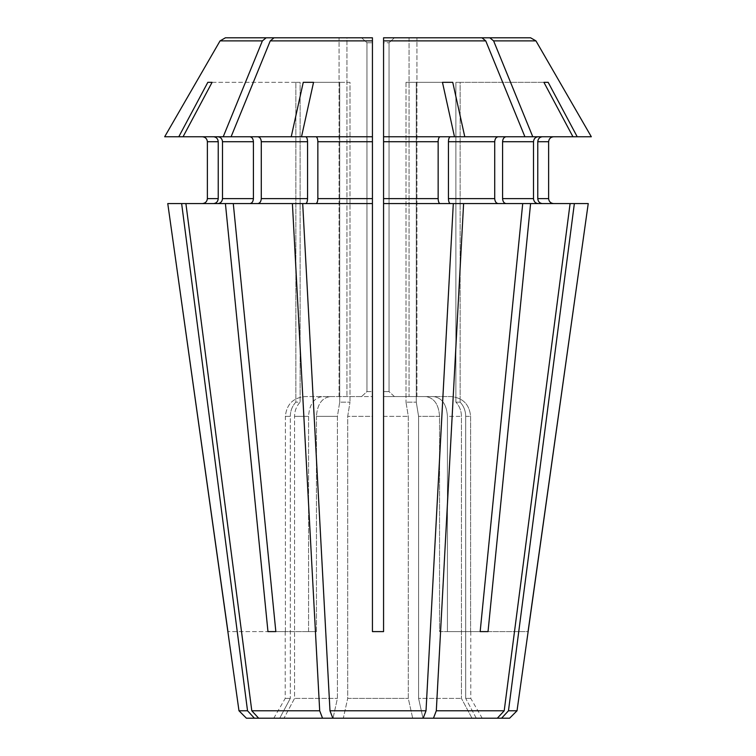 <?xml version="1.0" encoding="UTF-8"?>
<svg xmlns="http://www.w3.org/2000/svg" width="756" height="756" viewBox="0 0 756 756"><rect width="100%" height="100%" fill="white"/><g stroke="black" fill="none" stroke-linecap="round" stroke-linejoin="round"><path stroke-width="0.57" stroke-dasharray="3.78 2.83" d="M181.638 203.572L213.655 203.572L181.638 203.572L247.533 710.782L254.394 718.2L279.729 718.2A140038.709 129378.892 -90 0 1 290.304 698.402L285.22 698.402L290.304 698.402A140038.709 129378.892 90 0 0 279.729 718.2L283.991 718.2A140038.709 129378.892 90 0 1 294.566 698.402L337.412 698.402L294.566 698.402L294.566 416.348C294.651 410.801 296.503 406.076 300.123 402.145L295.861 402.145L300.123 402.145C296.503 406.076 294.651 410.801 294.566 416.348L294.566 698.402A140038.709 129378.892 -90 0 0 283.991 718.2L333.037 718.2A140038.709 53590.496 -90 0 1 337.412 698.402L337.412 416.348L339.718 402.145L350 402.145L339.718 402.145L337.412 416.348L337.412 698.402A140038.699 53590.487 90 0 0 333.037 718.2L343.318 718.2A140038.709 53590.496 -90 0 1 347.703 698.402L408.297 698.402L347.703 698.402L347.703 416.348L350 402.145L347.703 416.348L347.703 698.402A140038.709 53590.496 90 0 0 343.318 718.2L412.681 718.2A140038.709 53590.496 -90 0 0 408.297 698.402L408.297 416.348L406 402.145L416.282 402.145L406 402.145L408.297 416.348L408.297 698.402A140038.709 53590.496 90 0 1 412.681 718.2L422.963 718.2A140038.709 53590.496 90 0 0 418.588 698.402L461.434 698.402L418.588 698.402L418.588 416.348L416.282 402.145L418.588 416.348L418.588 698.402A140038.709 53590.496 -90 0 1 422.963 718.2L476.271 718.2A140038.709 129378.892 -90 0 0 465.696 698.402L470.78 698.402L465.696 698.402L465.696 416.348C465.611 410.801 463.759 406.076 460.139 402.145L455.877 402.145L460.139 402.145C463.759 406.076 465.611 410.801 465.696 416.348L465.696 698.402A140038.709 129378.892 90 0 1 476.271 718.2L509.601 718.2M164.676 136.77L213.655 136.77C216.386 137.11 217.917 138.754 218.229 141.712L218.229 198.62C217.917 201.578 216.386 203.232 213.655 203.572L249.915 203.572L185.9 203.572L251.795 710.782L258.656 718.2M225.411 203.572L267.964 631.6L275.836 631.6L233.283 203.572L249.915 203.572C252.003 203.232 253.165 201.578 253.411 198.62L253.411 141.712C253.165 138.754 252.003 137.11 249.915 136.77L223.218 136.77A896959.375 634246.058 90 0 1 262.379 40.89L266.169 37.8L372.434 37.8L361.604 37.8L372.434 37.8L372.434 42.752L366.953 42.752L366.953 391.608L361.604 396.56L372.434 396.56L372.434 631.6L383.566 631.6L383.566 203.572L453.307 203.572L426.015 710.782L423.171 718.2M315.951 203.572L372.434 203.572L302.693 203.572L372.434 203.572L372.434 136.77L315.951 136.77C317.085 137.11 317.718 138.754 317.851 141.712L317.851 198.62C317.718 201.578 317.085 203.232 315.951 203.572L302.693 203.572L329.985 710.782L332.829 718.2M452.75 82.338L406 82.338L452.75 82.338A1125902.229 430864.132 -90 0 1 464.779 136.77L450.33 136.77C449.206 137.11 448.573 138.754 448.44 141.712L448.44 198.62C448.573 201.578 449.206 203.232 450.33 203.572L522.717 203.572L383.566 203.572L383.566 198.62L438.149 198.62C438.282 201.578 438.915 203.232 440.049 203.572L453.307 203.572M542.345 136.77L577.215 136.77A1125902.229 1040198.024 -90 0 0 548.176 82.338L543.914 82.338A1125902.229 1040198.024 -90 0 1 572.953 136.77L542.345 136.77C539.614 137.11 538.083 138.754 537.771 141.712L537.771 198.62C538.083 201.578 539.614 203.232 542.345 203.572L588.234 203.572L542.345 203.572L570.1 203.572L504.205 710.782L497.344 718.2L472.009 718.2A140038.699 129378.892 90 0 0 461.434 698.402L461.434 416.348C461.349 410.801 459.497 406.076 455.877 402.145C459.497 406.076 461.349 410.801 461.434 416.348L461.434 698.402A140038.709 129378.892 -90 0 1 472.009 718.2L497.344 718.2M538.083 203.572L506.085 203.572C503.997 203.232 502.834 201.578 502.589 198.62L533.509 198.62C533.83 201.578 535.352 203.232 538.083 203.572L570.1 203.572M305.67 203.572L257.787 203.572C259.875 203.232 261.037 201.578 261.283 198.62L307.56 198.62C307.427 201.578 306.794 203.232 305.67 203.572L302.693 203.572M261.283 198.62L261.283 141.712C261.037 138.754 259.875 137.11 257.787 136.77L305.67 136.77C306.794 137.11 307.427 138.754 307.56 141.712L307.56 198.62M262.379 40.89L220.053 40.89L225.411 37.8L361.604 37.8L366.953 42.752L372.434 42.752L372.434 396.56L322.604 396.56C314.099 397.713 309.421 404.318 308.571 416.348L308.571 631.6L316.452 631.6L267.964 631.6M316.452 416.348L316.452 631.6L275.836 631.6L316.452 631.6L316.452 416.348L337.412 416.348L316.452 416.348C317.293 404.318 321.971 397.713 330.476 396.56C321.971 397.713 317.293 404.318 316.452 416.348M225.411 37.8L266.169 37.8M275.836 631.6L308.571 631.6L308.571 416.348L294.566 416.348L308.571 416.348C309.421 404.318 314.099 397.713 322.604 396.56L305.226 396.56C293.196 397.713 286.581 404.318 285.39 416.348L285.39 631.6L227.953 631.6L285.39 631.6L285.39 416.348L290.304 416.348C290.389 410.801 292.241 406.076 295.861 402.145L295.861 82.338L300.123 82.338L300.123 402.145L300.123 82.338L295.861 82.338L295.861 402.145C292.241 406.076 290.389 410.801 290.304 416.348L290.304 698.402L290.304 416.348L285.39 416.348C286.581 404.318 293.196 397.713 305.226 396.56L361.604 396.56L366.953 391.608L372.434 391.608L366.953 391.608L366.953 42.752L361.604 37.8M489.831 37.8L383.566 37.8L481.959 37.8L409.053 37.8L481.959 37.8L485.749 40.89A896959.328 634246.02 90 0 1 524.91 136.77L532.782 136.77A896959.328 634246.02 90 0 0 493.621 40.89L489.831 37.8L409.053 37.8L409.053 396.56L425.524 396.56L383.566 396.56L450.774 396.56C462.804 397.713 469.419 404.318 470.61 416.348L470.61 631.6L528.151 631.6M383.566 42.752L383.566 391.608L383.566 42.752L389.047 42.752L383.566 42.752L383.566 37.8L394.396 37.8L389.047 42.752L389.047 391.608L394.396 396.56L383.566 396.56L425.524 396.56C434.029 397.713 438.707 404.318 439.548 416.348L439.548 631.6L480.164 631.6L522.717 203.572L498.213 203.572C496.125 203.232 494.963 201.578 494.717 198.62L494.717 141.712C494.963 138.754 496.125 137.11 498.213 136.77L450.33 136.77L498.213 136.77M542.345 203.572L588.234 203.572M537.771 141.712L548.629 141.712L548.629 198.62L537.771 198.62M488.036 631.6L447.429 631.6L447.429 416.348L461.434 416.348L447.429 416.348C446.579 404.318 441.901 397.713 433.396 396.56L409.053 396.56L433.396 396.56C441.901 397.713 446.579 404.318 447.429 416.348L447.429 631.6L488.036 631.6L530.589 203.572M440.049 203.572L383.566 203.572M383.566 198.62L383.566 136.77L454.488 136.77L383.566 136.77L383.566 40.89L485.749 40.89M409.053 37.8L409.053 396.56L425.524 396.56C434.029 397.713 438.707 404.318 439.548 416.348L439.548 631.6L480.164 631.6M394.396 37.8L389.047 42.752L389.047 391.608L383.566 391.608L389.047 391.608L394.396 396.56L450.774 396.56C462.804 397.713 469.419 404.318 470.61 416.348L470.61 631.6L528.047 631.6M383.566 416.348L408.297 416.348L383.566 416.348L383.566 391.608L383.566 631.6L372.434 631.6L372.434 203.572M212.086 82.338L300.123 82.338L212.086 82.338A1125902.229 1040198.024 -90 0 0 183.046 136.77L231.09 136.77A896959.375 634246.058 90 0 1 270.251 40.89L274.041 37.8L346.947 37.8L346.947 396.56L346.947 37.8M213.655 203.572L167.766 203.572M450.33 203.572L498.213 203.572M522.717 203.572L506.085 203.572M372.434 42.752L372.434 416.348L347.703 416.348L372.434 416.348M223.218 136.77L217.917 136.77C220.648 137.11 222.169 138.754 222.491 141.712L222.491 198.62C222.169 201.578 220.648 203.232 217.917 203.572L185.9 203.572M217.917 203.572L249.915 203.572M313.542 82.338L350 82.338L350 402.145L350 82.338L313.542 82.338L339.718 82.338L339.718 402.145L339.718 82.338L313.542 82.338A1125902.068 430864.065 -90 0 0 301.512 136.77L372.434 136.77L372.434 37.8M406 82.338L406 402.145L406 82.338L416.282 82.338L416.282 402.145L416.282 82.338L442.458 82.338L406 82.338M548.176 82.338L460.139 82.338L460.139 402.145L460.139 82.338L455.877 82.338L455.877 402.145L455.877 82.338L543.914 82.338M574.362 203.572L508.467 710.782L501.606 718.2M463.598 203.572L436.306 710.782L433.462 718.2M372.434 136.77L315.951 136.77M339.075 396.56L339.075 37.8L339.075 396.56M416.925 396.56L416.925 37.8L416.925 396.56M502.589 198.62L502.589 141.712C502.834 138.754 503.997 137.11 506.085 136.77L538.083 136.77C535.352 137.11 533.83 138.754 533.509 141.712L533.509 198.62M591.324 136.77L577.215 136.77M493.621 40.89L535.947 40.89L530.589 37.8M218.229 141.712L207.371 141.712L207.371 198.62L218.229 198.62M249.915 136.77L257.787 136.77M442.458 82.338A1125902.55 430864.254 -90 0 1 454.488 136.77L450.33 136.77M383.566 136.77L440.049 136.77C438.915 137.11 438.282 138.754 438.149 141.712L438.149 198.62M454.488 136.77L440.049 136.77M303.25 82.338A1125902.55 430864.254 -90 0 0 291.221 136.77M532.782 136.77L572.953 136.77M183.046 136.77L213.655 136.77M464.779 136.77L506.085 136.77M301.512 136.77L305.67 136.77M508.467 710.782L517.019 710.782M246.399 718.2L254.394 718.2M238.981 710.782L247.533 710.782M251.795 710.782L319.693 710.782L322.538 718.2M329.985 710.782L426.015 710.782M233.283 203.572L257.787 203.572M436.306 710.782L504.205 710.782M292.402 203.572L319.693 710.782M207.824 82.338A1125902.229 1040198.024 -90 0 0 178.785 136.77M261.283 141.712L307.56 141.712M317.851 198.62L372.434 198.62M317.851 141.712L372.434 141.712M465.696 416.348L470.61 416.348L465.696 416.348M439.548 416.348L418.588 416.348L439.548 416.348M448.44 198.62L494.717 198.62M448.44 141.712L494.717 141.712M222.491 141.712L253.411 141.712M222.491 198.62L253.411 198.62M502.589 141.712L533.509 141.712M383.566 141.712L438.149 141.712M270.251 40.89L372.434 40.89M470.78 631.6L470.78 698.402L482.205 718.2M285.22 631.6L285.22 698.402L273.795 718.2"/><path stroke-width="1.13" d="M202.419 203.572C205.377 203.232 207.031 201.578 207.371 198.62C207.031 201.578 205.377 203.232 202.419 203.572M267.964 631.6L275.836 631.6L267.964 631.6L225.411 203.572L167.766 203.572L238.981 710.782L247.533 710.782L254.394 718.2L246.399 718.2L238.981 710.782M225.411 203.572L292.402 203.572L319.693 710.782L251.795 710.782L258.656 718.2L332.829 718.2L329.985 710.782L302.693 203.572L292.402 203.572M249.915 203.572C252.003 203.232 253.165 201.578 253.411 198.62L222.491 198.62C222.169 201.578 220.648 203.232 217.917 203.572M383.566 416.348L383.566 631.6L372.434 631.6L372.434 203.572L302.693 203.572M372.434 203.572L372.434 198.62L317.851 198.62C317.718 201.578 317.085 203.232 315.951 203.572M372.434 416.348L372.434 631.6L383.566 631.6L383.566 203.572L463.598 203.572L436.306 710.782L433.462 718.2L332.829 718.2M574.362 203.572L508.467 710.782L501.606 718.2L509.601 718.2L517.019 710.782L588.234 203.572L463.598 203.572M498.213 203.572C496.125 203.232 494.963 201.578 494.717 198.62L448.44 198.62C448.573 201.578 449.206 203.232 450.33 203.572M542.345 136.77C539.614 137.11 538.083 138.754 537.771 141.712L548.629 141.712C548.969 138.754 550.623 137.11 553.581 136.77C550.623 137.11 548.969 138.754 548.629 141.712L548.629 198.62C548.969 201.578 550.623 203.232 553.581 203.572C550.623 203.232 548.969 201.578 548.629 198.62L537.771 198.62C538.083 201.578 539.614 203.232 542.345 203.572M225.411 37.8L339.075 37.8L225.411 37.8L220.053 40.89A896959.422 896959.422 0 0 0 164.676 136.77A896959.422 896959.422 0 0 1 220.053 40.89L262.379 40.89L266.169 37.8M346.947 37.8L361.604 37.8M530.589 37.8L416.925 37.8L530.589 37.8L535.947 40.89L493.621 40.89L489.831 37.8M409.053 37.8L394.396 37.8M538.083 203.572C535.352 203.232 533.83 201.578 533.509 198.62L533.509 141.712C533.83 138.754 535.352 137.11 538.083 136.77L524.91 136.77A896959.375 634246.058 -90 0 0 485.749 40.89L481.959 37.8L383.566 37.8L383.566 42.752M383.566 203.572L383.566 37.8L383.566 40.89L485.749 40.89M440.049 136.77C438.915 137.11 438.282 138.754 438.149 141.712L438.149 198.62C438.282 201.578 438.915 203.232 440.049 203.572M372.434 198.62L372.434 37.8L274.041 37.8L270.251 40.89A896959.328 634246.02 -90 0 0 231.09 136.77L217.917 136.77C220.648 137.11 222.169 138.754 222.491 141.712L222.491 198.62M213.655 136.77C216.386 137.11 217.917 138.754 218.229 141.712L218.229 198.62C217.917 201.578 216.386 203.232 213.655 203.572M218.229 141.712L207.371 141.712L207.371 198.62L218.229 198.62M207.371 141.712C207.031 138.754 205.377 137.11 202.419 136.77C205.377 137.11 207.031 138.754 207.371 141.712M506.085 203.572C503.997 203.232 502.834 201.578 502.589 198.62L502.589 141.712C502.834 138.754 503.997 137.11 506.085 136.77M257.787 203.572C259.875 203.232 261.037 201.578 261.283 198.62L261.283 141.712C261.037 138.754 259.875 137.11 257.787 136.77M305.67 136.77C306.794 137.11 307.427 138.754 307.56 141.712L307.56 198.62C307.427 201.578 306.794 203.232 305.67 203.572M185.9 203.572L251.795 710.782M212.086 82.338L207.824 82.338L212.086 82.338A1125902.229 1040198.024 90 0 0 183.046 136.77L223.218 136.77A896959.375 634246.058 -90 0 1 262.379 40.89M315.951 136.77C317.085 137.11 317.718 138.754 317.851 141.712L317.851 198.62M313.542 82.338L303.25 82.338L313.542 82.338A1125902.229 430864.132 90 0 0 301.512 136.77L372.434 136.77M548.176 82.338L543.914 82.338L548.176 82.338A1125902.55 1040198.317 90 0 1 577.215 136.77L464.779 136.77A1125901.908 430864.009 90 0 0 452.75 82.338L442.458 82.338A1125902.55 430864.254 90 0 1 454.488 136.77L383.566 136.77M453.307 203.572L426.015 710.782L423.171 718.2M501.606 718.2L433.462 718.2M537.771 141.712L537.771 198.62M494.717 198.62L494.717 141.712C494.963 138.754 496.125 137.11 498.213 136.77M530.589 203.572L488.036 631.6L480.164 631.6L522.717 203.572M275.836 631.6L233.283 203.572M591.324 136.77A896959.432 896959.432 0 0 0 535.947 40.89A896959.432 896959.432 0 0 1 591.324 136.77L577.215 136.77M249.915 136.77C252.003 137.11 253.165 138.754 253.411 141.712L253.411 198.62M303.25 82.338A1125902.229 430864.132 90 0 0 291.221 136.77L223.218 136.77M450.33 136.77C449.206 137.11 448.573 138.754 448.44 141.712L448.44 198.62M464.779 136.77L454.488 136.77M207.824 82.338A1125902.229 1040198.024 90 0 0 178.785 136.77L183.046 136.77M178.785 136.77L164.676 136.77M543.914 82.338A1125902.55 1040198.317 90 0 1 572.953 136.77M532.782 136.77A896959.375 634246.058 -90 0 0 493.621 40.89M291.221 136.77L301.512 136.77M517.019 710.782L508.467 710.782M570.1 203.572L504.205 710.782L436.306 710.782M504.205 710.782L497.344 718.2M426.015 710.782L329.985 710.782M319.693 710.782L322.538 718.2M254.394 718.2L258.656 718.2M528.047 631.6L588.234 203.572M181.638 203.572L247.533 710.782M227.953 631.6L167.766 203.572M452.75 82.338L442.458 82.338M488.036 631.6L480.164 631.6M372.434 37.8L372.434 42.752M438.149 198.62L383.566 198.62M438.149 141.712L383.566 141.712M533.509 198.62L502.589 198.62M533.509 141.712L502.589 141.712M307.56 198.62L261.283 198.62M307.56 141.712L261.283 141.712M253.411 141.712L222.491 141.712M372.434 141.712L317.851 141.712M494.717 141.712L448.44 141.712M372.434 40.89L270.251 40.89"/></g></svg>

